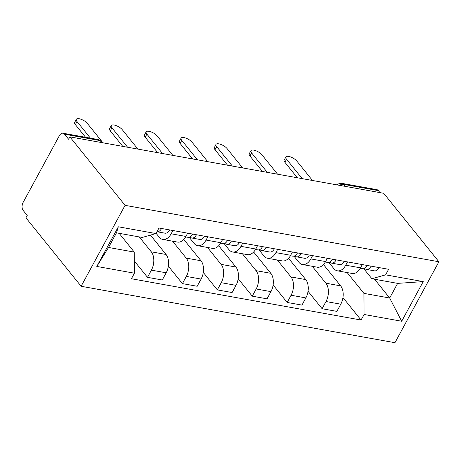 <?xml version="1.0" encoding="UTF-8"?>
<svg xmlns="http://www.w3.org/2000/svg" width="462" height="462" viewBox="0 0 462 462"><rect width="100%" height="100%" fill="white"/><g stroke="black" fill="none" stroke-linecap="round" stroke-linejoin="round"><path stroke-width="0.69" d="M69.872 136.868L68.59 139.224L64.536 134.194A5.787 3.575 -79.8 0 0 62.999 133.223A5.787 3.575 -79.8 0 0 59.355 135.672L23.1 202.448A5.787 3.575 -79.8 0 0 23.152 210.412L27.206 215.442L25.93 217.804L81.127 286.278L394.952 342.7L438.9 261.763L125.069 205.342L69.872 136.868L383.703 193.283L438.9 261.763M345.281 186.377L343.67 184.378A5.787 3.575 100.2 0 0 342.128 183.402L376.825 189.645A5.787 3.575 100.2 0 1 378.366 190.615L343.67 184.378A5.787 4.008 141.1 0 0 339.501 185.337M379.978 192.619L378.366 190.615M81.127 286.278L125.069 205.342M139.281 236.931L151.282 251.819A13.3 8.218 100.2 0 1 151.409 270.137L147.499 277.333L162.272 279.989L166.181 272.794A13.3 8.218 -79.8 0 0 166.06 254.475L150.456 235.118M162.768 239.426L177.541 242.082A13.3 8.218 -79.8 0 0 185.909 236.452L171.136 233.795A13.3 8.218 100.2 0 1 162.768 239.426A13.3 8.218 100.2 0 1 159.228 237.185L156.087 233.293M171.136 233.795L172.915 230.521M134.338 261.007L147.499 277.333M185.909 236.452L187.693 233.177M172.574 241.187L186.203 258.096A13.3 8.218 100.2 0 1 186.325 276.415L182.421 283.61L197.193 286.267L201.103 279.071A13.3 8.218 -79.8 0 0 200.976 260.753L183.795 239.443M207.836 236.798L206.058 240.073A13.3 8.218 100.2 0 1 197.684 245.703A13.3 8.218 100.2 0 1 194.15 243.468L189.172 237.289M168.353 266.164L182.421 283.61M197.684 245.703L212.462 248.36A13.3 8.218 -79.8 0 0 220.83 242.729L222.609 239.455M207.496 247.465L221.125 264.374A13.3 8.218 100.2 0 1 221.246 282.692L217.336 289.888L232.115 292.544L236.018 285.349A13.3 8.218 -79.8 0 0 235.897 267.03L218.717 245.72M242.758 243.076L240.979 246.356A13.3 8.218 100.2 0 1 232.605 251.981A13.3 8.218 100.2 0 1 229.065 249.746L224.087 243.572M203.274 272.441L217.336 289.888M232.605 251.981L247.378 254.637A13.3 8.218 -79.8 0 0 255.752 249.006L257.53 245.732M242.411 253.748L256.04 270.651A13.3 8.218 100.2 0 1 256.167 288.969L252.258 296.165L267.03 298.822L270.94 291.626A13.3 8.218 -79.8 0 0 270.819 273.308L253.638 251.998M277.679 249.353L275.895 252.633A13.3 8.218 100.2 0 1 267.527 258.258A13.3 8.218 100.2 0 1 263.987 256.023L259.009 249.85M238.19 278.719L252.258 296.165M267.527 258.258L282.299 260.915A13.3 8.218 -79.8 0 0 290.667 255.29L292.452 252.009M277.333 260.025L290.962 276.929A13.3 8.218 100.2 0 1 291.083 295.247L287.179 302.443L301.952 305.099L305.861 297.903A13.3 8.218 -79.8 0 0 305.734 279.585L288.554 258.275M312.595 255.63L310.816 258.911A13.3 8.218 100.2 0 1 302.443 264.535A13.3 8.218 100.2 0 1 298.908 262.3L293.93 256.127M273.111 284.996L287.179 302.443M302.443 264.535L317.221 267.192A13.3 8.218 -79.8 0 0 325.589 261.567L327.367 258.287M312.254 266.303L325.883 283.206A13.3 8.218 100.2 0 1 326.005 301.524L322.095 308.726L336.873 311.376L340.777 304.181A13.3 8.218 -79.8 0 0 340.656 285.863L323.475 264.553M347.516 261.908L345.738 265.188A13.3 8.218 100.2 0 1 337.364 270.813A13.3 8.218 100.2 0 1 333.824 268.578L328.846 262.404M308.033 291.274L322.095 308.726M337.364 270.813L352.136 273.469A13.3 8.218 -79.8 0 0 360.51 267.845L362.289 264.564M134.275 252.09L134.419 273.198L96.812 266.435L118.336 226.796L155.942 233.553L142.221 237.462L116.476 232.831L108.535 247.465L134.275 252.09L119.138 233.31M374.543 279.227L389.68 298.007L397.626 283.379L371.881 278.748L385.608 274.844L388.617 269.3L158.957 228.009L155.942 233.553M385.608 274.844L423.215 281.606L401.686 321.246L364.085 314.483L363.941 293.382L389.68 298.007L401.686 321.246M134.419 273.198L131.41 278.742L361.07 320.033L364.085 314.483M347.17 272.58L363.941 293.382M371.881 278.748L363.767 268.682M342.948 297.551L361.07 320.033M96.812 266.435L108.535 247.465M118.336 226.796L116.476 232.831M397.626 283.379L423.215 281.606M169.612 229.926A7.23 4.464 -79.8 0 1 164.963 233.177L156.93 231.733A7.23 4.464 -79.8 0 0 161.556 228.476M85.574 137.283L75.364 124.619A6.653 2.472 -151.5 0 1 74.665 122.366L76.334 119.3A6.653 2.472 28.5 0 0 77.027 121.552L90.413 138.15M102.98 142.816L87.324 123.4A6.653 2.472 28.5 0 0 81.197 119.317A6.653 2.472 28.5 0 0 76.334 119.3M192.538 234.315A3.471 2.143 -79.8 0 0 193.341 234.194M189.668 237.139L191.176 237.809A7.23 4.464 -79.8 0 0 191.822 238.005A7.23 4.464 -79.8 0 0 196.471 234.754M191.822 238.005L199.879 239.455A7.23 4.464 -79.8 0 0 204.533 236.203M122.759 146.373L110.285 130.896A6.653 2.472 -151.5 0 1 109.586 128.65L111.25 125.577A6.653 2.472 28.5 0 0 111.948 127.83L127.599 147.245M185.66 236.902L188.017 237.324A7.23 4.464 -79.8 0 0 192.666 234.072M137.895 149.093L122.245 129.678A6.653 2.472 28.5 0 0 116.118 125.595A6.653 2.472 28.5 0 0 111.25 125.577M227.454 240.592A3.471 2.143 -79.8 0 0 228.263 240.471M224.59 243.416L226.091 244.086A7.23 4.464 -79.8 0 0 226.744 244.282A7.23 4.464 -79.8 0 0 231.393 241.031M226.744 244.282L234.8 245.732A7.23 4.464 -79.8 0 0 239.449 242.481M157.681 152.651L145.201 137.174A6.653 2.472 -151.5 0 1 144.508 134.927L146.171 131.855A6.653 2.472 28.5 0 0 146.87 134.107L162.52 153.523M220.582 243.179L222.938 243.601A7.23 4.464 -79.8 0 0 227.587 240.35M172.817 155.371L157.167 135.955A6.653 2.472 28.5 0 0 151.039 131.872A6.653 2.472 28.5 0 0 146.171 131.855M262.376 246.87A3.471 2.143 -79.8 0 0 263.184 246.748M259.511 249.694L261.013 250.364A7.23 4.464 -79.8 0 0 261.659 250.566A7.23 4.464 -79.8 0 0 266.314 247.309M261.659 250.566L269.721 252.009A7.23 4.464 -79.8 0 0 274.37 248.758M192.602 158.928L180.122 143.451A6.653 2.472 -151.5 0 1 179.423 141.205L181.092 138.132A6.653 2.472 28.5 0 0 181.785 140.384L197.441 159.8M255.498 249.457L257.854 249.878A7.23 4.464 -79.8 0 0 262.508 246.627M207.738 161.654L192.082 142.232A6.653 2.472 28.5 0 0 185.955 138.15A6.653 2.472 28.5 0 0 181.092 138.132M297.297 253.147A3.471 2.143 -79.8 0 0 298.1 253.026M294.427 255.971L295.934 256.641A7.23 4.464 -79.8 0 0 296.581 256.843A7.23 4.464 -79.8 0 0 301.23 253.586M296.581 256.843L304.637 258.287A7.23 4.464 -79.8 0 0 309.292 255.036M227.518 165.205L215.044 149.728A6.653 2.472 -151.5 0 1 214.345 147.482L216.008 144.415A6.653 2.472 28.5 0 0 216.707 146.662L232.357 166.077M290.419 255.734L292.775 256.156A7.23 4.464 -79.8 0 0 297.424 252.905M242.654 167.931L227.004 148.51A6.653 2.472 28.5 0 0 220.876 144.427A6.653 2.472 28.5 0 0 216.008 144.415M332.218 259.425A3.471 2.143 -79.8 0 0 333.021 259.303M329.348 262.249L330.85 262.918A7.23 4.464 -79.8 0 0 331.502 263.121A7.23 4.464 -79.8 0 0 336.151 259.863M331.502 263.121L339.558 264.57A7.23 4.464 -79.8 0 0 344.207 261.313M262.439 171.483L249.959 156.006A6.653 2.472 -151.5 0 1 249.266 153.759L250.93 150.693A6.653 2.472 28.5 0 0 251.628 152.939L267.279 172.355M325.34 262.012L327.697 262.433A7.23 4.464 -79.8 0 0 332.345 259.182M277.575 174.209L261.925 154.787A6.653 2.472 28.5 0 0 255.798 150.704A6.653 2.472 28.5 0 0 250.93 150.693M367.134 265.702A3.471 2.143 -79.8 0 0 367.943 265.581M364.27 268.526L365.771 269.196A7.23 4.464 -79.8 0 0 366.418 269.398A7.23 4.464 -79.8 0 0 371.073 266.141M366.418 269.398L374.48 270.848A7.23 4.464 -79.8 0 0 379.129 267.59M297.361 177.766L284.881 162.283A6.653 2.472 -151.5 0 1 284.182 160.037L285.851 156.97A6.653 2.472 28.5 0 0 286.544 159.217L302.2 178.632M360.256 268.289L362.612 268.711A7.23 4.464 -79.8 0 0 367.267 265.459M312.497 180.486L296.841 161.071A6.653 2.472 28.5 0 0 290.714 156.982A6.653 2.472 28.5 0 0 285.851 156.97M340.656 285.863L325.883 283.206M305.734 279.585L290.962 276.929M270.819 273.308L256.04 270.651M235.897 267.03L221.125 264.374M200.976 260.753L186.203 258.096M166.06 254.475L151.282 251.819M325.589 261.567L310.816 258.911M290.667 255.29L275.895 252.633M255.752 249.006L240.979 246.356M220.83 242.729L206.058 240.073M360.51 267.845L345.738 265.188M305.861 297.903L291.083 295.247M270.94 291.626L256.167 288.969M236.018 285.349L221.246 282.692M201.103 279.071L186.325 276.415M166.181 272.794L151.409 270.137M340.777 304.181L326.005 301.524M102.09 142.66L101.172 141.522A5.787 4.008 141.1 0 0 99.232 140.431L64.536 134.194M100.843 142.435L99.232 140.431A5.787 3.575 100.2 0 0 97.696 139.46L62.999 133.223M77.027 121.552L75.364 124.619M111.948 127.83L110.285 130.896M146.87 134.107L145.201 137.174M181.785 140.384L180.122 143.451M216.707 146.662L215.044 149.728M251.628 152.939L249.959 156.006M286.544 159.217L284.881 162.283M342.128 183.402A5.787 5.787 0 0 0 337.116 184.91M101.172 141.522A5.787 5.787 0 0 0 97.696 139.46"/></g></svg>
